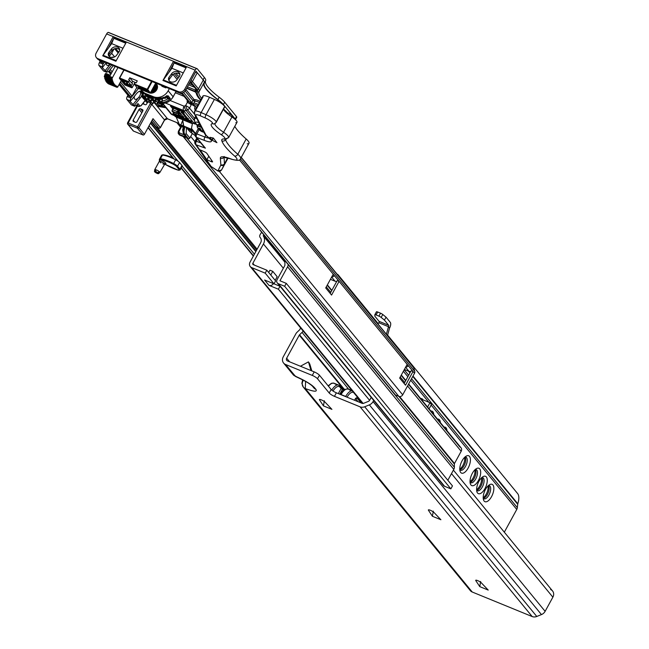 <?xml version="1.0" encoding="UTF-8"?>
<svg xmlns="http://www.w3.org/2000/svg" width="649" height="649" viewBox="0 0 649 649"><rect width="100%" height="100%" fill="white"/><g stroke="black" fill="none" stroke-linecap="round" stroke-linejoin="round"><path stroke-width="0.97" d="M321.328 399.865A3.432 0.73 28.7 0 1 325.125 402.218L331.923 409.357L323.47 405.901L319.503 399.914A3.432 0.73 28.7 0 1 319.413 399.557A3.432 0.73 28.7 0 1 321.328 399.865M430.287 510.244A3.432 0.73 28.7 0 1 434.084 512.596L440.882 519.735L432.429 516.279L428.462 510.301A3.432 0.73 28.7 0 1 428.372 509.936A3.432 0.73 28.7 0 1 430.287 510.244M477.632 580.595A3.432 0.73 28.7 0 1 481.428 582.948L488.226 590.087L479.773 586.631L475.806 580.644A3.432 0.73 28.7 0 1 475.717 580.287A3.432 0.73 28.7 0 1 477.632 580.595M488.024 485.931A7.642 3.496 -67.7 0 1 486.271 494.067A7.642 3.496 -67.7 0 1 483.205 497.702M483.294 498.286A7.09 3.245 112.3 0 0 487.415 494.392A7.09 3.245 112.3 0 0 488.494 485.574M481.436 477.899A7.642 3.496 -67.7 0 1 479.684 486.036A7.642 3.496 -67.7 0 1 476.617 489.671M476.707 490.255A7.09 3.245 112.3 0 0 480.82 486.361A7.09 3.245 112.3 0 0 481.907 477.542M474.849 469.868A7.642 3.496 -67.7 0 1 473.089 478.005A7.642 3.496 -67.7 0 1 470.022 481.639M470.119 482.223A7.09 3.245 112.3 0 0 474.232 478.329A7.09 3.245 112.3 0 0 475.319 469.511M464.595 457.375A7.642 3.496 -67.7 0 1 462.842 465.511A7.642 3.496 -67.7 0 1 459.776 469.146M459.865 469.73A7.09 3.245 112.3 0 0 463.978 465.836A7.09 3.245 112.3 0 0 465.065 457.018M420.625 398.535A9.378 4.292 -67.7 0 1 422.637 399.305A9.378 4.292 -67.7 0 1 423.002 399.857M430.871 411.028A9.378 4.292 -67.7 0 1 432.891 411.799A9.378 4.292 -67.7 0 1 433.8 414.589M437.467 419.059A9.378 4.292 -67.7 0 1 439.478 419.83A9.378 4.292 -67.7 0 1 440.387 422.629M444.054 427.091A9.378 4.292 -67.7 0 1 446.074 427.861A9.378 4.292 -67.7 0 1 446.974 430.66M469.503 456.417A9.378 4.292 -67.7 0 1 468.099 468.116A9.378 4.292 -67.7 0 1 460.701 472.496A9.378 4.292 -67.7 0 1 460.011 471.069A9.378 4.292 -67.7 0 1 466.104 456.174A9.378 4.292 -67.7 0 1 469.503 456.417M459.792 469.633A7.09 3.245 112.3 0 0 459.89 469.762A7.09 3.245 112.3 0 0 460.53 470.249A7.09 3.245 112.3 0 0 465.877 465.698A7.09 3.245 112.3 0 0 466.55 457.602A7.09 3.245 112.3 0 0 465.901 457.115A7.09 3.245 112.3 0 0 464.944 457.042M479.757 468.911A9.378 4.292 -67.7 0 1 478.354 480.609A9.378 4.292 -67.7 0 1 470.955 484.99A9.378 4.292 -67.7 0 1 470.265 483.562A9.378 4.292 -67.7 0 1 476.358 468.667A9.378 4.292 -67.7 0 1 479.757 468.911M470.046 482.126A7.09 3.245 112.3 0 0 470.144 482.256A7.09 3.245 112.3 0 0 470.785 482.742A7.09 3.245 112.3 0 0 476.123 478.191A7.09 3.245 112.3 0 0 476.796 470.095A7.09 3.245 112.3 0 0 476.155 469.616A7.09 3.245 112.3 0 0 475.198 469.535M486.344 476.942A9.378 4.292 -67.7 0 1 484.941 488.64A9.378 4.292 -67.7 0 1 477.542 493.021A9.378 4.292 -67.7 0 1 476.853 491.593A9.378 4.292 -67.7 0 1 482.945 476.699A9.378 4.292 -67.7 0 1 486.344 476.942M476.634 490.157A7.09 3.245 112.3 0 0 476.731 490.287A7.09 3.245 112.3 0 0 477.372 490.774A7.09 3.245 112.3 0 0 482.718 486.223A7.09 3.245 112.3 0 0 483.383 478.126A7.09 3.245 112.3 0 0 482.742 477.648A7.09 3.245 112.3 0 0 481.785 477.567M492.932 484.973A9.378 4.292 -67.7 0 1 491.536 496.672A9.378 4.292 -67.7 0 1 484.13 501.052A9.378 4.292 -67.7 0 1 483.44 499.625A9.378 4.292 -67.7 0 1 489.541 484.73A9.378 4.292 -67.7 0 1 492.932 484.973M483.221 498.189A7.09 3.245 112.3 0 0 483.318 498.318A7.09 3.245 112.3 0 0 483.959 498.805A7.09 3.245 112.3 0 0 489.305 494.254A7.09 3.245 112.3 0 0 489.979 486.158A7.09 3.245 112.3 0 0 489.338 485.679A7.09 3.245 112.3 0 0 488.373 485.598M479.773 586.631L480.633 581.48M432.429 516.279L433.289 511.128M323.47 405.901L324.33 400.749M300.657 327.996L299.822 329.514A1.371 1.184 140.6 0 1 299.538 329.895L297.047 332.264A5.492 4.738 -39.4 0 0 295.887 333.764L283.264 356.82A6.409 5.533 -39.4 0 0 283.581 363.042A6.409 5.533 -39.4 0 0 285.528 364.47L312.274 375.414L314.205 371.885L287.466 360.941A2.288 1.979 140.6 0 1 286.655 358.207L299.27 335.152A1.371 1.184 140.6 0 1 299.562 334.779L302.053 332.41A5.492 4.738 -39.4 0 0 303.148 331.022M469.284 588.416A6.409 5.533 -39.4 0 0 470.306 590.598A6.409 5.533 -39.4 0 0 472.245 592.026L532.172 616.55A6.409 5.533 -39.4 0 0 536.78 616.469L541.453 614.587A6.409 5.533 -39.4 0 0 545.119 611.334L552.875 597.177A6.409 5.533 -39.4 0 0 552.55 590.963A6.409 5.533 -39.4 0 0 550.603 589.535M532.172 616.55L360.098 406.842L334.446 396.344A4.575 0.974 28.7 0 1 329.221 393.018L317.499 378.74A4.575 0.974 -151.3 0 0 312.274 375.414M292.091 372.469A6.409 5.533 -39.4 0 0 293.113 374.651A6.409 5.533 -39.4 0 0 295.06 376.079C304.559 380.29 311.009 384.111 314.4 387.542L315.868 389.327C317.515 392.045 313.994 391.785 305.29 388.548A6.409 5.533 140.6 0 1 303.343 387.129L303.343 387.129A6.409 5.533 140.6 0 1 303.026 380.906L302.685 379.86M360.098 406.842A6.409 5.533 -39.4 0 0 364.706 406.761L369.378 404.879A6.409 5.533 -39.4 0 0 373.045 401.626L373.702 400.433M296.325 376.623L293.113 374.651L283.581 363.042M504.322 532.18L516.766 509.441A5.492 4.738 -39.4 0 0 517.204 508.427L517.788 503.762A11.439 5.233 112.3 0 0 517.691 493.662L387.607 335.119M378.156 323.6L338.299 275.022A11.439 5.233 112.3 0 0 337.261 274.243A11.439 5.233 112.3 0 0 337.115 274.186M300.43 366.247L308.445 361.882L311.025 370.579M311.552 370.798L308.445 361.882M309.175 362.775L310.003 365.557M314.205 371.885A4.575 0.974 28.7 0 1 319.438 375.211L317.499 378.74M329.221 393.018L331.152 389.489L319.438 375.211M331.152 389.489A4.575 0.974 -151.3 0 0 336.377 392.815L334.446 396.344M371.212 397.399L369.654 400.238A2.288 1.979 140.6 0 1 368.348 401.398L363.675 403.28A2.288 1.979 140.6 0 1 362.028 403.313L336.377 392.815M314.4 387.542A6.863 5.93 140.6 0 1 312.315 386.017L310.806 384.752C308.551 383.348 308.835 382.659 295.62 376.525L285.528 364.47M472.245 592.026L305.29 388.548L305.598 381.442M442.967 484.341A3.432 2.961 -39.4 0 0 443.51 485.509L277.293 282.94A3.432 2.961 -39.4 0 1 277.123 279.605L284.765 265.644A1.144 0.99 -39.4 0 0 284.911 265.108L284.887 261.92A4.575 3.951 -39.4 0 1 285.049 260.744M266.828 270.203L275.614 280.912L274 283.856L265.214 273.148L266.828 270.203L253.264 264.654A1.144 0.99 -39.4 0 1 252.859 263.291L263.437 243.975A8.697 7.504 -39.4 0 0 263.194 235.782L264.897 236.179M447.842 480.268L453.805 469.373A4.575 3.951 -39.4 0 0 454.373 467.207L454.357 464.019A1.144 0.99 -39.4 0 1 454.503 463.475L461.171 451.29A3.659 3.164 -39.4 0 0 460.993 447.737A3.659 3.164 -39.4 0 0 459.873 446.918L408.472 384.273M286.258 283.345L452.475 485.914L450.86 488.859L444.557 486.279L278.34 283.702L284.643 286.282L286.258 283.345L279.946 280.766L287.588 266.804A4.575 3.951 -39.4 0 0 288.156 264.638L288.156 264.524M443.51 485.509A3.432 2.961 -39.4 0 0 444.557 486.279M362.564 403.443L250.263 266.577A4.575 3.951 -39.4 0 1 250.035 262.139L260.614 242.823A5.265 4.543 -39.4 0 0 260.346 237.712A5.265 4.543 -39.4 0 0 260.225 237.575A2.742 2.369 -39.4 0 1 260.03 234.833L260.638 233.713A2.742 2.369 -39.4 0 1 261.872 232.488M450.86 488.859L284.643 286.282M277.293 282.94A3.432 2.961 -39.4 0 0 278.34 283.702M284.887 261.807L263.332 235.538M284.895 262.228L263.194 235.782M274.024 283.824L280.003 286.266L278.397 289.211L369.589 400.352M371.204 397.415L280.003 286.266M273.391 283.605A3.432 2.961 140.6 0 1 268.978 285.357L278.397 289.211M274 283.856L264.589 280.003L268.978 285.357M250.263 266.577A4.575 3.951 -39.4 0 0 251.658 267.599L265.214 273.148M427.602 407.045L429.971 402.713L422.442 399.63L422.069 400.303M429.971 402.713L431.439 404.497L429.062 408.829M275.168 280.368L277.172 276.709L272.775 271.355L270.771 275.014M272.775 271.355L269.952 270.195L268.702 272.491M151.955 122.296L152.377 122.783L151.955 122.296M151.606 104.457L138.91 127.642L144.403 134.335L152.994 118.653L160.319 127.577L164.392 120.13M144.403 134.335A1.144 0.99 140.6 0 1 142.926 134.935L133.516 131.082A1.144 0.99 140.6 0 1 132.98 130.433M152.442 122.653L152.377 122.783A2.742 2.369 140.6 0 0 152.718 122.994L151.46 121.452M194.895 141.587L190.717 136.493L192.339 133.524L189.857 138.059A1.144 0.99 140.6 0 1 188.372 138.651L179.903 135.187A2.288 1.979 140.6 0 1 178.921 134.165M142.829 110.955A1.144 0.99 -39.4 0 0 142.431 109.584L140.541 108.813A1.144 0.99 -39.4 0 0 139.064 109.413L133.159 120.195A1.144 0.99 -39.4 0 0 133.564 121.558L135.446 122.328A1.144 0.99 -39.4 0 0 136.931 121.736L142.829 110.955M142.829 103.589A1.144 0.99 -39.4 0 0 143.226 103.913L145.108 104.684A1.144 0.99 -39.4 0 0 146.593 104.091L147.347 102.696M186.466 127.683L186.19 133.597L189.857 138.059M381.166 317.426L384.427 320.103L386.033 317.166L382.772 314.489L381.166 317.426A2.288 0.487 28.7 0 0 378.927 316.128L376.104 314.968A2.288 0.487 28.7 0 0 374.83 314.765A2.288 0.487 28.7 0 0 374.814 314.83L374.871 316.241L379.057 321.336A1.144 0.519 -67.7 0 1 378.886 322.764L377.905 323.892M374.871 314.716L376.42 311.885A2.288 0.487 -151.3 0 1 376.436 311.82A2.288 0.487 -151.3 0 1 377.71 312.031L380.533 313.183A2.288 0.487 -151.3 0 1 382.772 314.489M386.382 334.227L388.491 326.69A1.144 0.519 112.3 0 0 388.662 325.263L384.427 320.103M386.033 317.166L390.268 322.326A4.575 2.093 112.3 0 1 389.587 328.029L387.477 335.565M378.886 322.764L388.491 326.69L389.587 328.029M159.695 160.838L159.516 159.987A1.144 1.055 -91.9 0 1 159.565 161.236A2.921 0.625 28.7 0 1 160.936 161.601A2.921 0.625 28.7 0 1 164.432 164.132A2.921 0.625 28.7 0 1 162.802 163.873M160.944 162.915L159.346 161.268L159.378 159.386A0.69 0.633 -162.7 0 0 159.516 159.987L160.011 159.792A0.69 0.657 -111.6 0 1 159.751 158.859L159.427 159.273A0.69 0.633 -162.7 0 0 159.378 159.386L161.577 155.306A6.863 1.46 28.7 0 1 162.453 155.07A18.302 3.902 28.7 0 1 175.668 159.8L173.624 163.524A18.302 3.902 -151.3 0 0 168.278 161.066A18.302 3.902 -151.3 0 0 160.408 158.794L162.453 155.07A0.69 0.608 -85.7 0 1 163.288 154.835A17.62 3.756 -151.3 0 1 173.299 158.08M157.236 173.429A2.288 0.487 28.7 0 1 154.486 171.474A2.288 0.487 28.7 0 1 155.768 171.644A2.288 0.487 28.7 0 1 157.804 172.788A2.288 0.487 28.7 0 1 158.486 173.664A2.288 0.487 28.7 0 1 157.236 173.429M158.251 172.196A2.921 0.625 -151.3 0 0 159.841 172.496A2.921 0.625 -151.3 0 0 159.873 172.456A2.921 0.625 -151.3 0 0 156.377 169.916A2.921 0.625 -151.3 0 0 154.754 169.657A2.921 0.625 -151.3 0 0 154.738 169.705A2.921 0.625 -151.3 0 0 156.003 170.987M394.511 393.829A2.061 1.777 -39.4 0 0 395.46 394.998L183.48 136.647L186.871 138.034L398.851 396.385A2.977 2.572 -39.4 0 0 402.696 394.835L414.508 373.264A2.742 2.369 -39.4 0 0 414.752 371.325L413.705 367.78A2.742 2.369 -39.4 0 0 412.675 366.531M257.118 249.208L157.326 127.585M331.777 276.855A2.288 1.979 -39.4 0 0 334.324 275.549L333.221 274.211L325.709 287.937L331.566 295.076L339.086 281.35L337.983 280.011A2.288 1.979 140.6 0 1 335.03 281.204L331.647 277.091M405.73 366.985A2.288 1.979 -39.4 0 0 408.278 365.679L407.183 364.34L399.662 378.067L405.52 385.206L413.04 371.479L411.937 370.141A2.288 1.979 140.6 0 1 408.984 371.333L405.609 367.22M395.46 394.998L398.851 396.385L454.357 464.019M330.187 293.389L336.945 281.041M404.14 383.518L410.898 371.179M411.409 370.814L413.04 371.479M404.384 369.451L408.984 371.333M406.785 365.071L408.278 365.679L411.937 370.141M337.456 280.684L339.086 281.35M330.43 279.321L335.03 281.204M332.823 274.941L334.324 275.549L337.983 280.011M199.373 91.225L204.078 82.626A18.302 3.902 -151.3 0 0 204.151 82.52A18.302 3.902 -151.3 0 0 203.291 80.054L198.456 88.872A1.144 0.998 -38.3 0 1 196.972 89.457L190.968 82.147A1.144 0.99 -39.4 0 0 192.453 81.555L198.456 88.872A18.302 3.902 28.7 0 1 199.324 91.339A18.302 3.902 28.7 0 1 199.251 91.452A1.144 1.12 -142.5 0 1 197.718 91.874A17.158 3.659 -151.3 0 0 196.972 89.457A1.144 0.99 -39.4 0 0 198.448 88.864L203.291 80.054A22.877 4.876 -151.3 0 0 203.088 79.803L204.37 77.45A22.877 4.876 28.7 0 1 205.628 80.703L204.338 83.056A45.763 9.759 -151.3 0 0 206.844 89.562A45.763 9.759 -151.3 0 0 217.877 99.565L219.167 97.212A22.877 4.876 28.7 0 1 224.692 102.209L223.402 104.562A22.877 4.876 -151.3 0 0 217.877 99.565M205.628 80.703A45.763 9.759 -151.3 0 0 208.126 87.209A45.763 9.759 -151.3 0 0 219.167 97.212M119.684 49.965A4.575 3.561 -17.4 0 0 111.944 50.573L109.486 53.899A4.575 3.561 -17.4 0 0 108.756 55.952M110.289 57.128A4.575 3.561 162.6 0 1 108.375 55.165A4.575 3.561 162.6 0 1 108.975 52.261L111.425 48.935A4.575 3.561 162.6 0 1 115.944 46.809A4.575 3.561 162.6 0 1 119.562 49.105A4.575 3.561 162.6 0 1 118.962 52.017L116.504 55.343A4.575 3.561 162.6 0 1 110.289 57.128M168.878 77.466L171.717 73.605A4.543 3.537 162.6 0 1 176.212 71.495A4.543 3.537 162.6 0 1 179.797 73.783A4.543 3.537 162.6 0 1 179.205 76.671L176.755 79.997A4.575 3.561 162.6 0 1 170.533 81.782A4.575 3.561 162.6 0 1 168.618 79.827A4.575 3.561 162.6 0 1 168.878 77.466L169.389 79.113A4.575 3.561 -17.4 0 0 169.008 80.606M204.37 77.45L197.328 68.859A2.75 1.257 112.3 0 0 197.077 68.672A2.75 1.257 112.3 0 0 195.154 70.149L173.502 61.282L174.378 62.353L186.36 67.253M235.457 119.611A4.575 0.974 -151.3 0 0 235.214 118.954L236.496 116.601L224.692 102.209M236.496 116.601A4.575 0.974 28.7 0 1 236.747 117.258A4.575 0.974 28.7 0 1 236.058 117.404M235.214 118.954L223.402 104.562M204.338 83.056A22.877 4.876 -151.3 0 0 203.762 80.719M203.088 79.803L196.039 71.212L185.517 90.43A4.575 3.951 140.6 0 1 179.603 92.807L178.726 91.736A4.575 3.951 -39.4 0 0 184.641 89.359L195.154 70.149M125.792 43.159L113.786 38.307L111.669 43.621L123.002 48.253L111.669 43.621L103.086 55.262L116.228 60.633M186.052 67.82L174.054 62.969L171.936 68.283L183.261 72.915L171.928 68.283L163.345 79.924L176.487 85.303M179.927 74.643A4.543 3.537 -17.4 0 0 172.236 75.252L169.389 79.113M116.001 61.038A2.75 1.257 112.3 0 0 115.895 61.225L126.417 42.015L113.234 36.62L114.119 37.691L126.101 42.591M103.086 55.262A2.75 1.257 -67.7 0 0 102.72 55.83L113.234 36.62L106.647 33.926L96.125 53.137A4.575 3.951 -39.4 0 0 96.36 57.574A4.575 3.951 -39.4 0 0 97.748 58.597L178.726 91.736M106.647 33.926A2.75 1.257 -67.7 0 1 108.57 32.45A2.75 1.257 -67.7 0 1 108.813 32.637L196.769 68.632M113.786 38.307L125.768 43.207M174.054 62.969L186.028 67.869M102.72 55.83L115.928 61.257M126.417 42.015L173.502 61.282L162.948 80.476M176.26 85.7A2.75 1.257 112.3 0 0 176.155 85.887L162.98 80.492A2.75 1.257 -67.7 0 1 163.345 79.924M186.677 66.677L176.187 85.919M97.748 58.597L98.624 59.667L179.603 92.807M98.624 59.667A4.575 3.951 140.6 0 1 97.236 58.645A4.575 3.951 140.6 0 1 96.855 58.069M108.561 47.839L114.119 37.691M168.821 72.501L174.378 62.353M223.532 109.048L225.414 110.744A14.976 3.196 28.7 0 1 226.988 112.366L228.164 113.153M111.474 57.428A5.719 2.807 -55.1 0 1 111.831 57.282A5.719 2.807 -55.1 0 1 113.534 57.282M134.57 96.044A4.575 2.239 124.9 0 0 134.578 98.948A4.575 2.239 124.9 0 0 134.805 99.159A4.575 2.239 124.9 0 0 138.886 97.188A4.575 2.239 124.9 0 0 140.265 91.866A4.575 2.239 124.9 0 0 140.038 91.655A4.575 2.239 124.9 0 0 139.056 91.46M134.481 96.295L135.381 95.03M106.517 62.896A4.575 2.239 124.9 0 0 106.752 65.038A4.575 2.239 124.9 0 0 106.988 65.249A4.575 2.239 124.9 0 0 110.054 64.34M138.488 88.451L130.79 98.04L130.076 100.741L130.441 101.187L136.412 93.748A5.719 2.807 -55.1 0 1 139.657 91.193A5.719 2.807 -55.1 0 1 140.711 91.022L140.809 92.231A1.144 0.99 140.6 0 1 140.752 91.12M150.252 93.107L150.17 93.083A5.946 5.135 -39.4 0 0 156.782 89.692A5.946 5.135 -39.4 0 0 156.49 83.916A5.946 5.135 -39.4 0 0 155.711 83.169M179.238 76.623A7.09 1.509 28.7 0 1 176.893 74.611A7.09 1.509 28.7 0 1 176.82 73.386A7.09 1.509 28.7 0 1 178.702 73.613M118.994 51.969A7.09 1.509 28.7 0 1 116.633 49.949A7.09 1.509 28.7 0 1 116.552 48.724A7.09 1.509 28.7 0 1 118.564 48.983M224.092 105.714L223.775 105.016A22.877 4.876 -151.3 0 0 218.072 99.946A45.763 9.759 28.7 0 1 206.382 89.457A45.763 9.759 28.7 0 1 203.754 83.25M178.491 110.492L180.057 110.371L176.926 108.578L182.572 110.89L183.829 112.602L180.633 111.02L178.856 110.938L178.71 110.103L179.935 109.567M176.926 108.578L177.136 108.188L182.791 110.5L183.659 112.228M187.293 120.024L187.561 121.006L186.896 120.73L185.525 119.067L185.736 118.67L187.593 119.432M187.731 119.489L191.682 121.339L191.463 121.728L186.482 119.692L187.561 121.006L194.554 123.862L183.57 110.476A3.432 1.566 -67.7 0 1 184.081 106.193L185.582 105.592A3.432 0.73 28.7 0 1 189.508 108.091L194.505 114.175M186.888 120.722L183.269 119.246L183.188 118.199L184.941 118.921L176.301 108.391L170.468 105.998L172.885 108.951M181.907 118.686L180.592 118.15M174.654 115.717L171.985 114.622A3.432 2.961 140.6 0 1 170.938 113.859A3.432 2.961 140.6 0 1 170.46 112.942L162.704 103.499M181.825 111.92L181.112 112.618L182.053 112.999L186.441 118.353L185.5 117.972L185.849 117.631M185.5 117.972L187.699 119.505L188.324 119.124L187.383 118.743L182.994 113.388L184.146 113.38L182.694 112.358M188.324 119.124L188.543 118.735L187.602 118.345L183.797 113.713M183.594 92.401L191.017 101.455L191.212 104.96L189.508 108.091A3.432 2.961 140.6 0 1 187.537 109.827A3.432 0.592 -111.9 0 1 185.582 105.592L187.439 102.209A2.288 1.979 140.6 0 1 187.334 100.295M114.622 48.724L118.183 53.064M231.247 114.703L235.579 119.4A3.432 0.73 28.7 0 1 235.765 119.895A3.432 0.73 28.7 0 1 235.725 119.943M195.317 72.518L196.752 72.217L195.714 71.796M196.752 72.217A3.432 0.73 28.7 0 1 197.28 72.729L192.453 81.555A3.432 0.73 28.7 0 0 191.017 80.379M203.283 80.038L197.28 72.729M224.197 105.527A3.432 0.73 28.7 0 1 224.376 106.022A3.432 0.73 28.7 0 1 224.351 106.055L224.376 106.022M193.913 104.984L192.745 105.187L191.301 103.426L192.623 103.029L191.934 104.205A2.288 0.487 28.7 0 0 194.246 104.911A4.689 0.998 -151.3 0 1 197.661 105.682M169.357 88.613L168.188 90.763A11.439 9.881 140.6 0 1 153.399 96.709L145.498 93.472A11.439 9.881 140.6 0 1 142.017 90.925A11.439 9.881 140.6 0 1 141.068 89.505M163.167 97.236L163.264 97.837L168.018 95.711L170.363 98.567L167.515 98.948A2.288 1.979 140.6 0 1 167.28 96.863M166.623 96.109L163.264 97.837L154.608 98.129A9.727 8.396 140.6 0 1 145.879 95.679A9.727 8.396 140.6 0 1 144.768 93.821M166.761 96.044L168.018 95.711M167.466 96.052L167.945 96.628A1.144 0.99 -39.4 0 0 168.002 97.739L170.363 98.567A11.439 9.881 140.6 0 1 158.023 101.966M231.823 115.554L232.058 115.116M180.893 117.745L182.977 118.597L183.05 119.635L180.852 117.81M184.056 117.834L183.359 117.55M194.53 118.353L187.537 109.827L186.044 110.435A3.432 0.592 -111.9 0 1 184.081 106.193L170.192 100.514M196.03 124.064A3.432 2.961 140.6 0 1 194.554 123.862M142.163 93.886A5.719 2.807 -55.1 0 1 140.07 98.21L134.1 105.649L134.465 106.095L136.647 105.179L137.961 103.548L139.973 106.006L140.979 105.657M140.07 106.087L138.829 106.574L137.117 104.594M120.479 82.058L132.055 96.157A1.144 0.99 140.6 0 1 130.579 96.75L128.689 95.979A1.144 0.99 140.6 0 1 128.161 95.338M103.872 61.817L104.229 62.247A1.144 0.99 140.6 0 1 102.753 62.839L100.871 62.069A1.144 0.99 140.6 0 1 100.335 61.428M157.099 84.905A5.946 5.135 -39.4 0 0 156.344 84.467A5.946 5.135 -39.4 0 0 156.198 84.402M164.976 86.82L165.844 87.883L162.08 86.341L161.212 85.279M165.844 87.883L166.16 87.307M131.731 104.976A2.288 1.047 -67.7 0 1 131.471 104.943L134.684 106.258L131.268 104.781L126.871 99.427A2.288 1.047 -67.7 0 1 127.212 96.579L127.942 95.241M104.586 62.109L102.964 64.129L102.25 66.831L102.615 67.277L106.225 62.775M113.315 65.679L108.821 71.268L106.639 72.185L106.274 71.739L111.677 65.005M106.858 72.347L103.442 70.871A2.288 1.047 -67.7 0 0 103.645 71.033L106.858 72.347M114.054 48.935L111.669 53.291L114.613 56.877M111.669 53.291L109.162 56.414M132.055 96.157L136.761 87.558M134.1 105.649L129.849 101.236L130.441 101.187M132.777 104.805L138.886 97.188L140.07 98.21M106.274 71.739L102.023 67.326L102.615 67.277M102.25 66.831L99.046 65.517L103.442 70.871M99.046 65.517A2.288 1.047 -67.7 0 1 99.386 62.669L100.124 61.331M104.951 70.895L110.168 64.389M170.906 68.689L171.287 69.151M181.558 93.083L188.453 101.487L188.032 102.802L187.439 102.209A1.144 0.576 -33.6 0 0 188.032 101.147L181.428 93.091M191.017 101.455A1.144 0.99 140.6 0 1 189.54 102.055A4.575 0.974 28.7 0 0 188.453 101.487L188.007 101.106A1.144 0.99 -39.4 0 1 187.877 100.782M182.109 92.994L189.54 102.055L191.212 104.96A3.432 0.73 -151.3 0 0 188.032 102.802M166.777 96.247L168.002 97.739A1.144 0.99 -39.4 0 0 168.018 97.764A1.144 0.576 -41.1 0 1 167.515 98.948A10.295 8.891 -39.4 0 1 162.51 100.936M199.397 102.526A5.833 1.241 -151.3 0 0 194.854 101.422A1.144 1.12 27.9 0 0 194.862 101.406L192.907 100.49L191.301 103.426M183.935 113.77L181.89 111.961M181.736 112.236L181.112 112.618M185.525 119.067L191.171 121.379L191.39 120.982M182.247 110.995L180.365 110.225L182.491 112.034L183.083 112.139L182.247 110.995M181.176 110.557L182.815 111.685M104.984 74.448L112.512 77.531A1.144 0.519 112.3 0 0 112.245 78.302L104.716 75.219A1.144 0.519 -67.7 0 1 104.984 74.448L105.187 74.067L109.9 75.998L115.141 66.425M112.512 77.531L117.964 67.577M121.266 80.63L117.639 87.177L121.225 80.573M112.245 78.302L111.823 79.348L111.831 79.876L112.48 79.713L112.212 81.514L112.91 81.255L112.715 82.975L113.478 82.618L113.348 84.256L114.159 83.786L114.094 85.344L114.962 84.759L114.954 86.22L115.871 85.53L115.92 86.893L116.877 86.082L116.99 87.339L118.013 86.439M105.187 74.067A1.144 0.519 -67.7 0 1 105.99 73.459A1.144 0.519 -67.7 0 1 106.095 73.532L110.298 75.26M104.716 75.219L104.302 76.793L111.774 79.819M115.838 86.65L108.31 83.526L115.847 86.609M114.873 86.017L107.426 83.137L107.393 82.601M114.005 85.173L106.558 82.261L106.59 81.498M113.259 84.119L105.811 81.174L105.925 80.2M112.634 82.869L105.179 79.892L105.389 78.724M112.139 81.433L104.676 78.432L104.984 77.077M203.259 132.072A9.767 6.766 -59.2 0 1 202.042 131.698A9.767 6.766 -59.2 0 1 201.774 131.569L200.947 131.106A9.767 7.236 117.3 0 1 200.622 130.903A9.767 7.236 117.3 0 1 199.389 129.759A9.443 6.539 -59.2 0 1 198.586 129.046A9.767 6.514 -35.6 0 0 198.797 129.305A9.767 6.514 -35.6 0 0 199.989 130.254L200.119 130.092A9.767 6.766 -59.2 0 1 199.227 128.226A9.443 6.295 -35.6 0 0 199.762 128.421A9.443 6.295 -35.6 0 0 200.322 128.567A9.767 6.044 95.2 0 0 201.417 130.506L202.253 130.968A9.767 6.514 -35.6 0 0 203.251 131.025M198.943 128.664A6.028 1.282 28.7 0 1 197.239 126.944L197.239 126.944A6.028 1.282 28.7 0 1 199.34 126.612A6.028 1.282 28.7 0 1 201.368 127.407M203.681 131.844A9.767 7.236 117.3 0 1 203.202 131.812L203.072 131.974A9.767 6.044 95.2 0 0 203.932 132.331M203.356 131.22L203.072 131.974M152.531 92.507L152.28 93.042M152.385 92.523L152.191 92.961M150.268 93.026L151.533 93.148L150.503 92.677M155.606 91.249L156.628 89.805L157.261 87.144L155.987 84.054M150.584 92.531L154.284 91.363L156.125 89.197L156.766 86.536L155.533 83.494M150.633 92.434L154.202 91.258L156.044 89.091L156.677 86.431L155.541 83.486M150.998 91.777L153.699 90.649L155.541 88.483L156.174 85.822L155.517 83.518M151.071 91.647L153.61 90.544L155.46 88.378L156.093 85.717L155.509 83.543M151.542 90.779L153.115 89.935L154.957 87.769L155.371 83.786M151.639 90.609L154.876 87.664L155.338 83.851M152.312 89.367L154.373 87.055L155.006 84.459M152.458 89.1L154.284 86.95L154.916 84.621M156.271 88.597L155.663 88.743M155.143 88.921L154.324 89.327M153.959 89.554L153.067 90.284M152.766 90.6L152.215 91.322M156.287 88.475L155.719 88.597M154.267 89.205L152.661 90.519M152.474 90.746L152.02 91.395M156.555 87.68L156.174 86.195M155.695 87.761L155.135 87.883M153.675 88.491L152.077 89.805L154.64 86.463M153.967 87.493L153.156 87.899M157.261 87.104L156.847 87.023M155.971 86.966L155.582 85.481M155.111 87.047L154.543 87.169M154.081 87.315L153.351 87.639M154.519 86.455L153.91 86.601M157.431 85.944L156.604 84.824M157.456 86.066L156.571 84.768M157.001 89.254L157.35 87.25L156.02 84.11M157.261 87.469L156.758 86.788M157.261 87.518L156.758 86.779M157.139 88.41L156.758 86.909M156.677 86.755L156.174 86.074M157.058 88.735L156.75 86.974M156.669 86.804L156.247 86.147M151.355 92.515L154.608 91.606L156.547 88.15M156.093 86.041L155.736 85.53M150.957 92.361L150.974 91.825L154.024 90.892L155.963 87.437M155.5 85.327L155.152 84.816M151.379 91.071L153.44 90.179L155.371 86.723M155.379 86.268L154.997 84.768M151.452 90.949L153.359 90.081L155.225 87.177M151.971 89.992L152.856 89.465L154.787 86.009M154.795 85.554L154.722 84.97M153.059 88.013L154.032 86.228M156.531 90L155.898 90.17M155.719 90.243L155.281 90.446M156.596 89.878L155.987 90.024M156.904 89.189L156.336 89.221M155.135 89.53L154.697 89.732M156.936 89.091L156.368 89.116M157.066 88.548L156.506 88.483M156.32 88.475L155.752 88.507M154.551 88.816L154.105 89.018M153.708 89.254L152.815 89.984M152.126 90.884L151.834 91.46M157.066 88.467L156.523 88.386M156.352 88.378L155.784 88.402M154.008 88.929L152.442 90.211M151.963 90.933L151.704 91.501M151.598 91.834L151.485 92.385M151.477 92.531L151.468 93.058M157.026 87.972L156.62 87.858M156.474 87.834L155.922 87.769M153.959 88.102L153.521 88.305M153.123 88.54L152.523 88.986M156.441 87.258L156.036 87.144M154.186 87.144L153.553 87.315M154.251 87.015L153.643 87.169M150.519 92.645L151.095 92.937M137.061 87.85L134.4 84.029L147.209 89.27L151.558 81.328M131.325 85.498L128.689 82.285L119.643 78.586L124.843 84.922L131.625 87.696L129.062 84.573L131.366 85.53L132.542 83.721L128.672 79.762L129.743 77.799L137.28 80.882L136.201 82.845L132.672 81.368L129.743 77.799M131.852 82.877L132.672 81.368M124.064 70.076L119.716 78.018L128.753 81.717L129.613 80.151M136.201 82.845L135.26 82.464L134.4 84.029M128.753 81.717L128.689 82.285M129.8 84.516L129.062 84.573L129.8 84.516M183.164 127.447L179.294 124.34L183.407 125.906L182.75 120.252L180.868 124.868M179.294 124.34L176.212 117.096L192.38 123.708L192.712 123.107M192.38 123.708L191.325 129.265L183.407 125.906M182.75 120.252L183.691 126.141M188.421 128.843L190.765 129.808L192.015 131.982L190.222 130.206L188.38 129.451L188.421 128.843M189.354 131.13L186.271 127.374L179.513 124.608M188.202 129.24L190.555 130.198L190.765 129.808M190.555 130.198L192.015 131.982M234.792 126.336A69.565 14.83 -151.3 0 0 246.174 138.983A16.014 3.415 28.7 0 1 248.526 141.466A16.014 3.415 28.7 0 1 248.997 143.242A16.014 3.415 28.7 0 1 247.245 143.802M195.341 110.938L203.072 96.815A10.295 2.198 28.7 0 1 202.967 95.995A10.295 2.198 28.7 0 1 209.449 97.245A10.295 2.198 28.7 0 1 209.522 97.277L214.389 99.411A9.151 1.955 28.7 0 1 223.84 105.422A9.151 1.955 28.7 0 1 224.619 107.061A9.151 1.955 28.7 0 1 224.213 107.336L216.255 121.866M213.359 138.05L216.936 142.675L211.777 140.079L209.895 137.32L213.359 138.05M223.443 109.227A19.446 4.145 -151.3 0 0 231.944 116.974A11.439 2.442 28.7 0 1 237.007 122.304A11.439 2.442 28.7 0 1 235.814 122.702M226.428 112.772L230.533 113.672L233.616 118.159M230.533 113.672L229.616 115.335M203.056 145.303L205.4 148.15L201.985 144.394M203.973 146.82L195.747 136.793A2.742 2.369 140.6 0 1 195.609 134.132A2.742 0.584 -151.3 0 1 195.544 134.043A2.742 0.584 -151.3 0 1 195.463 133.735L198.253 128.64M206.869 159.711L200.07 149.838L204.33 151.704A2.288 0.487 28.7 0 1 206.836 153.367L212.507 161.593A2.288 0.487 28.7 0 1 212.58 161.844A2.288 0.487 28.7 0 1 211.136 161.569L206.869 159.711L208.483 156.774L209.489 157.212M204.646 132.583L205.279 134.651L209.286 138.107A13.499 2.88 28.7 0 1 210.933 139.9A13.499 2.88 28.7 0 1 204.622 140.5L196.582 137.41L205.4 148.15L196.209 144.832L211.144 166.501L217.772 170.857M198.635 124.3A5.833 1.241 28.7 0 1 198.651 124.259A5.833 1.241 28.7 0 1 199.649 124.097M220.774 165.195L217.902 170.938L221.536 170.03L228.099 158.048L221.536 170.03L224.473 164.156A2.742 2.685 -153.4 0 1 220.774 165.195A16.704 3.561 -151.3 0 0 220.855 164.708L220.336 158.169A21.052 4.486 28.7 0 1 229.77 158.502L231.06 158.964A13.272 2.831 -151.3 0 0 236.536 158.096A13.272 2.831 -151.3 0 0 234.589 156.044A72.315 15.422 28.7 0 1 221.828 140.841A21.052 4.486 28.7 0 1 224.027 138.935A8.697 1.858 -151.3 0 0 224.676 137.669A8.697 1.858 -151.3 0 0 221.09 134.578A22.196 4.73 28.7 0 1 212.264 123.578A6.409 1.363 -151.3 0 0 212.004 122.247A6.409 1.363 -151.3 0 0 205.392 118.029L200.517 115.895A7.553 1.606 -151.3 0 0 195.787 115.563L205.936 135.057M181.574 114.816A9.727 4.446 -67.7 0 1 181.314 114.727A9.727 4.446 -67.7 0 1 179.716 112.545M156.766 86.739L157.261 87.023L156.766 86.698M148.069 95.452A8.007 6.912 -39.4 0 0 149.635 96.377A8.007 6.912 -39.4 0 0 151.46 96.839M156.66 84.897A5.719 4.941 140.6 0 1 156.717 84.938A5.719 4.941 140.6 0 1 157.269 85.335M475.806 580.644L476.066 580.165M428.462 510.301L428.729 509.814M319.503 399.914L319.77 399.435M552.875 597.177L451.485 473.616M545.119 611.334L373.045 401.626M541.453 614.587L369.378 404.879M536.78 616.469L364.706 406.761M517.788 503.762L412.983 376.039M410.136 372.567L409.178 371.398M517.691 504.273L412.78 376.412M409.933 372.94L408.432 371.106M517.375 507.705L411.523 378.708M408.675 375.236L404.205 369.784M516.766 509.441L431.123 405.065M428.802 402.234L410.712 380.192M407.864 376.72L403.386 371.269M348.651 389.205L302.053 332.41M344.173 389.14L299.562 334.779M343.264 388.767L299.27 335.152M289.616 361.817L286.655 358.207M315.868 389.327A6.863 5.93 140.6 0 1 313.775 387.802L312.315 386.017A6.863 5.93 140.6 0 1 311.763 385.19M313.775 387.802L313.775 387.802A6.863 5.93 140.6 0 1 313.151 386.828M328.151 385.822L331.501 383.259L334.073 383.234A10.295 4.705 112.3 0 1 334.998 383.94L337.529 384.971M340.141 386.471L340.709 387.169A1.144 0.99 -39.4 0 1 341.114 388.532L340.019 387.193A9.151 4.186 112.3 0 0 333.034 391.039M341.171 387.591A2.288 0.487 -151.3 0 0 343.102 388.735M344.035 390.025L342.429 389.368A1.144 0.519 -67.7 0 1 343.224 388.751A1.144 0.519 -67.7 0 1 343.329 388.832L344.879 389.465M352.009 390.576L348.286 389.051A10.295 4.705 112.3 0 0 341.09 394.568L340.457 394.462C342.177 390.609 344.789 388.8 348.286 389.051A10.295 4.705 112.3 0 1 349.219 389.757L351.742 390.795M331.785 390.114A10.295 4.705 -67.7 0 1 338.681 385.125L334.073 383.234A10.295 4.705 112.3 0 0 328.499 386.252M340.019 387.193A1.144 0.99 -39.4 0 0 339.962 386.082L338.681 385.125A10.295 4.705 -67.7 0 1 339.614 385.831A1.144 0.99 -39.4 0 1 339.962 386.082L341.058 387.421L344.919 389.441M341.017 394.706A6.863 3.14 -67.7 0 0 341.09 394.568L345.706 396.458A10.295 4.705 -67.7 0 1 352.172 390.779M328.264 385.968A9.151 4.186 -67.7 0 1 330.722 384.038M354.549 400.246L355.076 399.281M360.998 402.891L356.999 398.007A2.288 1.047 112.3 0 0 355.19 399.078M353.543 392.442A9.151 4.186 112.3 0 0 347.069 397.188M358.037 401.674L355.611 398.721M356.999 398.007A1.144 0.99 140.6 0 1 355.514 398.6A1.144 0.519 -67.7 0 0 355.506 398.583M338.332 393.61L341.114 388.532L342.429 389.368L339.776 394.203M340.628 394.43A9.151 4.186 -67.7 0 1 344.935 389.854M345.625 396.596A6.863 3.14 112.3 0 0 345.706 396.458L346.785 397.066M405.625 380.809L401.155 375.349M331.671 290.671L327.201 285.219M461.171 451.29L407.556 385.952M404.708 382.48L400.238 377.028M330.755 292.35L326.285 286.89M454.503 463.475L399.589 396.563M454.373 467.207L288.156 264.638M453.805 469.373L287.588 266.804M283.345 268.24L263.437 243.975M254.343 265.1L252.859 263.291M363.116 403.435L251.658 267.599M156.393 127.172A1.144 0.519 -67.7 0 1 156.263 127.155A1.144 0.519 -67.7 0 1 156.158 127.074A2.742 2.369 140.6 0 1 155.095 126.117L152.328 122.742M151.493 121.387L156.158 127.074L158.835 128.169A1.144 0.519 112.3 0 0 158.94 128.251A1.144 0.519 112.3 0 0 159.167 128.242M160.181 127.772L160.319 127.577A1.144 0.99 140.6 0 1 158.835 128.169L152.207 120.089M167.693 118.832A1.144 0.519 -67.7 0 1 167.564 118.816A1.144 0.519 -67.7 0 1 167.458 118.735L178.905 123.424M151.809 104.457L164.505 119.927A2.288 1.979 140.6 0 1 167.458 118.735L154.649 103.118L155.46 103.459M157.123 104.132L161.35 105.868M181.379 126.052L178.467 131.358M142.926 134.935L137.434 128.242A1.144 0.99 -39.4 0 0 138.91 127.642L137.604 126.815L150.381 103.483M153.018 103.142A2.288 1.979 140.6 0 1 154.649 103.118A1.144 0.519 -67.7 0 1 154.543 102.493M157.788 102.915L162.047 104.651M178.937 131.504L178.361 131.56L178.15 133.175L179.173 134.294L179.343 132.867L178.937 131.504L178.361 131.56L178.937 131.504L181.752 126.344M179.903 135.187L179.173 134.294L184.819 136.606L185.971 136.485L183.772 133.808A6.863 3.14 -67.7 0 1 184.178 126.514M137.02 105.836L127.723 122.823M137.466 106.014L128.194 122.961L137.604 126.815A1.144 0.519 -67.7 0 0 137.434 128.242L128.023 124.389L133.516 131.082M179.343 132.867L184.649 135.033M185.119 126.904A6.863 3.14 112.3 0 0 184.714 134.189L188.372 138.651M186.19 133.597A1.144 0.99 -39.4 0 1 184.714 134.189L183.772 133.808A1.144 0.99 -39.4 0 1 183.424 133.548L185.622 136.225A1.144 0.99 140.6 0 1 185.444 135.836M127.618 123.018A1.144 0.99 -39.4 0 0 128.023 124.389A1.144 0.519 -67.7 0 1 128.194 122.961L127.618 123.018M133.159 120.195L134.643 122.004M141.831 112.78L139.064 109.413M143.251 103.069L144.305 104.351M184.9 135.349A1.144 0.519 112.3 0 0 184.819 136.606M183.261 132.72A1.144 0.99 -39.4 0 0 183.424 133.548L182.653 129.768L183.602 126.279M142.431 109.584L142.958 110.233M142.618 111.344L140.541 108.813M183.724 126.328L183.14 132.088M377.71 312.031L376.104 314.968M378.927 316.128L380.533 313.183M379.057 321.336L388.662 325.263M164.035 163.467A4.064 0.868 -151.3 0 0 165.682 163.045A4.064 0.868 -151.3 0 0 161.106 160.173A4.064 0.868 -151.3 0 0 160.011 159.792A6.174 1.314 28.7 0 1 160.603 159.735A17.62 3.756 28.7 0 1 168.18 161.925A17.62 3.756 28.7 0 1 173.324 164.286L173.624 163.524A4.575 0.974 -151.3 0 1 177.518 166.241L179.562 162.51L181.988 165.471L179.951 169.194L177.518 166.241A0.69 0.592 140.6 0 1 176.633 166.598L179.059 169.551A3.886 0.827 28.7 0 1 178.102 170.111A17.62 3.756 28.7 0 1 164.505 164.019M173.324 164.286A3.886 0.827 28.7 0 1 176.633 166.598M161.852 156.166A6.863 1.46 28.7 0 1 161.577 155.306L163.021 154.738L173.275 158.048M160.603 159.735A0.69 0.608 -85.7 0 1 160.408 158.794A6.863 1.46 -151.3 0 0 159.751 158.859M181.988 165.471A4.575 0.974 28.7 0 1 182.239 166.128A4.575 0.974 28.7 0 1 181.55 166.274M179.294 169.965A4.575 0.974 -151.3 0 0 180.195 169.851A4.575 0.974 -151.3 0 0 179.951 169.194A0.69 0.592 140.6 0 1 179.059 169.551M175.668 159.8A4.575 0.974 28.7 0 1 179.562 162.51M180.771 126.88L177.493 122.88M180.592 127.204L176.812 122.604M256.574 250.198L151.249 121.834M255.974 251.293L150.649 122.929M255.811 251.585L150.487 123.229M254.4 254.173L182.207 166.193M178.224 161.341L149.075 125.817M253.491 255.82L181.298 167.831M174.062 159.005L148.175 127.455M413.705 367.78L241.177 157.52M414.752 371.325L240.422 158.859M414.508 373.264L239.376 159.824M402.696 394.835L219.354 171.393M108.975 52.261L109.486 53.899M184.641 89.359L185.517 90.43M171.717 73.605L172.236 75.252M111.425 48.935L111.944 50.573M192.623 103.029L193.783 103.386A5.833 1.241 28.7 0 1 193.783 103.378L194.854 101.422A1.144 1.12 27.9 0 0 194.384 99.897A6.977 1.485 28.7 0 1 200.054 101.325M226.728 112.837L226.988 112.366M199.121 91.631A45.763 9.759 -151.3 0 0 199.073 91.72A45.763 9.759 -151.3 0 0 201.547 98.283A45.763 9.759 -151.3 0 0 201.652 98.405M193.718 91.16A1.144 0.519 -67.7 0 1 193.597 91.144A1.144 0.519 -67.7 0 1 193.499 91.063A2.288 0.487 28.7 0 1 196.112 92.726A2.288 0.487 28.7 0 1 196.249 92.994A48.05 10.246 -151.3 0 0 200.655 100.222M195.73 92.434A1.144 1.111 -3.3 0 0 196.249 92.994M162.85 103.491L171.985 114.622M165.454 103.061L183.57 110.476A3.432 2.961 140.6 0 0 186.044 110.435L193.97 120.089M185.955 89.619L194.384 99.897A1.144 0.99 140.6 0 0 192.907 100.49L185.135 91.014M194.246 104.911A1.144 1.12 27.9 0 1 193.775 103.394L193.783 103.378A1.144 1.12 27.9 0 0 193.775 103.394A5.833 1.241 28.7 0 1 198.318 104.481M176.066 91.582L182.264 94.113M225.041 111.425L225.414 110.744M165.049 106.679L162.81 106.298A2.288 0.487 -151.3 0 0 162.437 106.306A4.575 0.974 28.7 0 1 161.69 106.322L157.285 105.568L158.388 106.379L165.852 107.661M157.285 105.568A1.144 0.592 126.3 0 1 157.147 105.511L158.251 106.322A1.144 0.592 126.3 0 0 158.388 106.379A1.144 0.949 99.8 0 0 158.729 106.525L165.941 107.766M195.317 109.965L194.878 109.421A2.288 1.047 -67.7 0 1 195.219 106.574L195.308 106.412M184.113 96.368L175.4 92.799M157.788 102.477L158.307 102.688L157.894 102.177M157.78 102.51L158.413 102.769A1.144 0.519 112.3 0 1 158.307 102.688A11.439 9.881 -39.4 0 0 173.088 96.742L168.188 90.763M154.738 98.145A1.144 0.519 -67.7 0 1 154.608 98.129A1.144 0.519 -67.7 0 1 154.503 98.048L153.399 96.709M142.602 91.566A11.439 9.881 -39.4 0 0 143.113 92.263A11.439 9.881 -39.4 0 0 146.593 94.811L154.503 98.048A11.439 9.881 -39.4 0 0 163.126 97.739M190.392 82.212L195.909 88.929A1.144 0.99 140.6 0 1 195.56 88.67L190.116 82.034A1.144 0.99 140.6 0 0 190.392 82.212A2.288 0.487 -151.3 0 0 190.149 81.961M195.909 88.929A16.014 3.415 28.7 0 1 196.712 91.322A1.144 1.12 -142.5 0 1 196.249 89.781L196.103 90M196.712 91.322A48.05 10.246 -151.3 0 0 196.493 91.671A2.288 0.487 28.7 0 1 195.219 91.468A1.144 0.519 -67.7 0 1 195.39 90.049L196.022 90.154M187.496 86.812L195.39 90.049L195.893 89.116M196.493 91.671A1.144 1.12 -153.5 0 1 196.022 90.146A49.194 10.489 28.7 0 1 196.063 90.073A49.194 10.489 28.7 0 1 196.249 89.781A14.87 3.172 -151.3 0 0 196.306 89.692A14.87 3.172 -151.3 0 0 196.371 89.546M196.306 89.692L195.56 88.67A1.144 0.99 140.6 0 1 195.381 88.28M200.874 99.816A46.906 10.003 28.7 0 1 197.718 91.874M196.298 93.415A49.194 10.489 28.7 0 1 196.087 92.888M217.52 100.952L218.072 99.946M190.968 82.147A2.288 0.487 -151.3 0 0 190.352 81.596M196.582 107.304L196.525 107.401A1.144 0.519 112.3 0 0 196.249 108.269M195.219 106.574L196.688 107.466M194.878 109.421A1.144 0.99 140.6 0 1 195.982 108.756M189.24 83.632L192.534 84.978M194.384 87.234L188.567 84.857M170.655 69.143L170.995 69.557M174.33 73.621L178.086 78.196M177.153 79.454L173.023 74.424M161.69 106.322A1.144 0.949 -80.2 0 1 161.439 104.765A3.432 0.73 -151.3 0 0 161.999 104.749A3.432 0.73 28.7 0 1 162.55 104.732L163.605 104.919M162.437 106.306A1.144 1.103 -116.8 0 1 161.999 104.749L162.583 103.678M162.81 106.298A1.144 0.949 -80.2 0 1 162.55 104.732L162.915 104.075M136.387 105.479A1.144 0.99 -39.4 0 0 136.566 105.576A2.288 1.047 112.3 0 0 136.777 105.738A2.288 1.047 112.3 0 0 137.028 105.771M136.436 105.422L138.618 106.42A1.144 0.99 140.6 0 0 139.973 106.006M141.068 105.552L145.092 100.53M110.216 69.54L112.147 71.893M130.579 96.75L119.692 83.494M111.36 73.329L109.243 70.749M108.618 71.512L110.857 74.246M119.197 84.402L128.689 95.979M99.029 59.838L100.871 62.069M102.753 62.839L100.92 60.608M145.498 93.472L146.593 94.811A1.144 0.519 112.3 0 0 146.698 94.892A1.144 0.519 112.3 0 0 146.828 94.908M186.693 88.28L193.499 91.063M195.219 91.468L186.823 88.037M235.433 119.667L236.747 117.258M158.413 102.769C164.473 104.538 169.389 102.583 173.153 96.904L176.041 91.347M127.212 96.579L130.79 98.04M130.076 100.741L126.871 99.427M99.386 62.669L102.964 64.129M176.163 91.404L172.983 96.936M192.745 105.187A2.288 0.487 28.7 0 1 195.641 106.614A4.689 0.998 -151.3 0 0 196.744 107.369M116.901 87.088L116.147 86.779M114.881 85.903L107.353 82.821M114.029 84.978L106.493 81.896M114.224 84.151L113.81 83.981M113.291 83.851L105.755 80.768M113.534 83.015L113.056 82.821M112.675 82.537L105.138 79.454M112.958 81.693L112.391 81.466M112.18 81.028L104.651 77.945M112.504 80.2L104.968 77.117M111.823 79.348L104.286 76.266M112.18 78.537L104.643 75.454M198.156 125.719A6.295 1.339 28.7 0 1 197.823 124.827A6.295 1.339 28.7 0 1 200.046 124.933A6.295 1.339 28.7 0 1 200.087 124.941M197.288 126.417A6.295 1.339 28.7 0 1 197.223 125.922A6.295 1.339 28.7 0 1 199.454 126.02A6.295 1.339 28.7 0 1 200.939 126.579M198.724 124.624A5.606 1.193 28.7 0 1 199.819 124.43M202.123 130.944L201.774 131.569M200.947 131.106L201.336 130.4M203.121 131.812L203.299 131.114M138.042 86.828L145.465 89.627L147.388 91.363L139.965 88.564L138.042 86.828L138.626 86.585M136.971 87.81L149.781 93.05L147.145 89.838L134.335 84.597M125.476 84.467L122.028 80.273L126.742 82.204L129.24 86.009L126.523 85.133L125.476 84.467L126.75 82.983M152.134 81.563L147.729 89.603L150.365 92.815L155.719 83.031M119.53 77.961L123.886 70.003M130.262 85.084L132.218 87.461L135.024 82.334M127.042 82.674L126.969 83.242L127.09 82.699M127.155 83.534L126.587 84.565L128.713 85.433M122.945 80.427L126.523 85.133M138.951 86.974L139.511 87.656L139.713 87.29M140.289 87.526L140.03 87.988L146.861 90.787M138.918 87.899L139.511 87.656L139.965 88.564M131.755 87.729L132.161 87.542M124.941 84.962L124.705 84.824A0.454 0.454 0 0 0 124.884 84.954L131.666 87.729A0.454 0.454 0 0 0 132.242 87.526L135.073 82.35M124.632 84.662L119.505 78.488L119.716 78.018L119.505 78.488A0.454 0.454 0 0 1 119.457 77.977L123.837 69.987M147.209 89.27L147.145 89.838L147.729 89.603L147.209 89.27M137.012 87.842L149.822 93.083A0.454 0.454 0 0 0 150.39 92.88L149.911 93.083M155.776 83.056L150.317 92.896M146.966 90.917L146.934 91.412M127.196 82.821L127.155 83.323M128.778 86.057L128.81 85.563M122.028 80.273L122.62 80.038M191.763 128.843L195.584 133.499M195.292 134.1L191.325 129.265M189.565 131.39L195.179 135.592L190.06 131.828M183.489 126.571L182.126 125.679M189.962 131.755L186.182 127.334M231.944 116.974L223.572 132.266A11.439 2.442 28.7 0 1 228.294 136.331A11.439 2.442 28.7 0 1 228.635 137.596A11.439 2.442 28.7 0 1 227.434 137.994A2.742 2.482 -88.8 0 1 224.027 138.935M225.438 139.332A18.302 3.902 -151.3 0 0 225.528 139.657A69.565 14.83 -151.3 0 0 237.802 154.284A16.014 3.415 28.7 0 1 240.154 156.758A16.014 3.415 28.7 0 1 240.625 158.534C240.893 160.676 237.818 160.895 231.409 159.192A2.742 1.582 -70.2 0 1 231.06 158.964M231.855 159.24A2.742 1.582 -70.2 0 1 231.409 159.192L230.127 158.729A2.742 1.582 -70.2 0 1 229.77 158.502M195.787 115.563A2.742 2.555 152.5 0 1 194.7 112.107A10.295 2.198 28.7 0 1 194.595 111.295A10.295 2.198 28.7 0 1 201.076 112.537A10.295 2.198 28.7 0 1 201.149 112.569L206.017 114.703A2.742 1.022 113.7 0 0 205.392 118.029M209.522 97.277L201.149 112.569A2.742 1.022 113.7 0 0 200.517 115.895M198.918 122.685A8.007 1.704 -151.3 0 0 195.706 123.245A8.007 1.704 -151.3 0 0 195.901 123.505A2.742 2.369 140.6 0 1 194.911 122.677M199.154 129.662L196.825 133.913L204.865 137.012A10.757 2.296 -151.3 0 0 209.067 138.099M205.871 135.187L204.865 137.012A2.742 1.428 111.1 0 0 204.622 140.5M214.389 99.411L206.017 114.703A9.151 1.955 28.7 0 1 215.468 120.722A9.151 1.955 28.7 0 1 216.247 122.361A9.151 1.955 28.7 0 1 215.841 122.629A2.742 2.612 -104.5 0 1 212.264 123.578M197.556 139L196.298 141.287L200.752 142.894M196.785 138.059L195.089 141.166A2.742 0.584 -151.3 0 1 196.298 141.287A2.742 1.582 109.8 0 0 196.209 144.832A2.742 2.466 145.4 0 1 195.171 141.466A2.742 0.584 -151.3 0 1 195.089 141.166A2.742 2.742 0 0 0 195.235 144.037L210.171 165.706A2.742 2.466 -34.6 0 0 211.144 166.501A2.742 0.941 123.3 0 1 210.925 166.444A2.742 0.941 123.3 0 1 210.82 166.331M196.582 137.41A2.742 2.369 140.6 0 1 195.747 136.793A2.742 2.742 0 0 1 195.463 133.735A2.742 0.584 -151.3 0 1 196.825 133.913A2.742 1.428 111.1 0 0 196.582 137.41M214.86 123.659A19.446 4.145 -151.3 0 0 223.572 132.266A2.742 1.038 -56.2 0 1 221.09 134.578M224.059 157.196L224.473 164.156L227.856 157.975M227.669 157.918L224.57 163.589A2.742 2.653 175.5 0 1 220.855 164.708M209.773 164.513A2.742 2.466 -34.6 0 0 210.171 165.706A2.742 2.742 0 0 0 210.925 166.444L218.186 171.166L220.165 171.231L221.536 170.03M195.39 141.068L196.931 138.245M195.901 123.505L197.491 125.435M194.668 119.878A10.757 2.296 28.7 0 1 194.351 118.686A10.757 2.296 28.7 0 1 196.72 118.475M211.136 161.569L211.736 160.473M208.353 137.255A2.742 2.012 -47.7 0 0 208.727 137.783A2.742 2.012 -47.7 0 0 209.286 138.107M213.44 138.067L212.182 140.371M212.937 137.953L211.777 140.079M221.828 140.841A2.742 2.612 160.9 0 0 225.528 139.657L225.714 139.316M234.589 156.044A2.742 1.923 131.1 0 0 237.802 154.284L246.174 138.983M230.549 158.778A2.742 1.582 -70.2 0 1 230.127 158.729L223.37 157.212L224.156 156.498M220.336 158.169A2.742 2.653 -4.5 0 0 223.97 157.188M172.52 106.842A1.144 0.519 112.3 0 0 172.593 107.061A1.144 0.519 112.3 0 0 172.731 107.182A1.144 0.519 112.3 0 0 172.95 107.182L176.504 108.634M174.979 115.692A1.144 0.519 112.3 0 0 175.027 116.366A1.144 0.519 112.3 0 0 175.165 116.495A1.144 0.519 112.3 0 0 175.855 116.057M172.001 110.768L172.204 110.046A0.69 0.422 45.6 0 1 172.285 109.786L172.358 111.685L176.877 113.534L177.81 113.315A0.69 0.422 -134.4 0 1 177.364 113.348A1.144 0.519 -67.7 0 1 176.877 113.534A1.144 0.519 -67.7 0 1 176.999 111.936A1.144 0.519 -67.7 0 1 177.258 111.604L172.739 109.754A1.144 0.519 112.3 0 0 172.22 111.555A1.144 0.519 112.3 0 0 172.358 111.685A1.144 0.519 112.3 0 0 172.845 111.498L176.658 113.056M178.483 116.301A1.144 0.519 -67.7 0 1 177.737 116.828A1.144 0.519 -67.7 0 1 177.858 115.23L173.34 113.38A1.144 0.519 112.3 0 0 173.08 114.849A1.144 0.519 112.3 0 0 173.218 114.978A1.144 0.519 112.3 0 0 173.964 114.451L177.575 115.928M183.164 116.755A1.833 0.836 -67.7 0 1 183.148 116.942L183.513 117.177M178.629 111.23A1.833 0.836 -67.7 0 1 178.386 111.709A1.833 0.836 -67.7 0 1 177.972 112.245L178.021 112.934A1.833 0.836 -67.7 0 1 179.108 113.08A10.757 4.916 112.3 0 0 179.205 113.437A1.833 0.836 -67.7 0 1 178.718 115.611L178.97 116.041A1.833 0.836 -67.7 0 1 180.276 115.279A10.757 4.916 112.3 0 0 180.487 115.441A1.833 0.836 -67.7 0 1 180.544 117.274L180.901 117.518M177.972 112.245A0.69 0.422 45.6 0 0 177.372 111.49A1.144 0.519 112.3 0 0 177.631 111.157A1.144 0.519 112.3 0 0 177.94 110.379M180.884 117.558L180.957 117.364A1.833 0.836 -67.7 0 1 182.255 115.822A10.757 4.916 112.3 0 0 182.385 115.798M176.966 109.202L173.494 107.783A11.439 5.233 112.3 0 0 173.445 108.302A1.144 0.519 -67.7 0 1 172.853 109.64A0.69 0.422 45.6 0 0 172.407 109.673L173.153 107.977L177.639 110.014M178.718 115.611L177.964 115.06A1.144 0.519 112.3 0 0 178.264 113.697A11.439 5.233 -67.7 0 1 178.167 113.315A1.144 0.519 112.3 0 0 178.004 113.056L177.931 113.194A0.69 0.422 -134.4 0 0 178.021 112.934M179.108 113.08A0.69 0.511 166.9 0 1 178.167 113.315L177.915 113.218M177.85 112.358A0.69 0.422 45.6 0 0 177.258 111.604L172.739 109.754A0.69 0.422 45.6 0 0 172.285 109.786L172.407 109.673A0.69 0.422 45.6 0 0 172.358 109.738M183.115 117.299A1.144 0.519 -67.7 0 1 182.369 117.818A1.144 0.519 -67.7 0 1 182.174 117.096L182.199 116.909A1.144 0.519 112.3 0 0 182.061 116.22M183.148 116.942L181.444 116.601M183.115 117.128L181.339 116.755M180.43 117.818A1.144 0.519 -67.7 0 1 179.684 118.345A1.144 0.519 -67.7 0 1 179.595 117.169L179.668 116.974A1.144 0.519 112.3 0 0 179.635 115.83L179.351 115.717M180.487 115.441A0.69 0.608 124.8 0 1 179.635 115.83A11.439 5.233 -67.7 0 1 179.416 115.668M180.544 117.274L178.702 116.577M180.471 117.469L178.524 116.731M179.205 113.437A0.69 0.527 163.7 0 1 178.264 113.697L177.648 113.445M172.861 114.062L173.064 113.299M173.161 113.137A1.833 0.836 112.3 0 0 173.526 112.163M172.61 109.592A1.833 0.836 112.3 0 0 173.218 108.156M173.161 107.044L173.267 107.791A10.757 4.916 -67.7 0 1 173.283 107.653M180.276 115.279A0.69 0.6 131.1 0 1 179.408 115.652A1.144 0.519 112.3 0 0 179.335 115.611A1.144 0.519 112.3 0 0 179.294 115.595M173.77 112.261A1.144 0.519 -67.7 0 1 173.445 113.21L173.461 111.555M178.613 115.782L173.34 113.38L172.829 114.638L177.737 116.828L178.726 116.374M179.943 113.234A9.037 4.129 112.3 0 0 180.682 113.729M178.97 116.041L179.335 115.611M180.957 117.364L181.801 116.268A0.69 0.592 81.6 0 1 181.59 116.26M182.255 115.822A0.69 0.592 81.6 0 1 181.793 116.268L182.142 116.203A0.69 0.576 76.5 0 1 181.963 116.212M146.041 94.592A9.037 7.804 -39.4 0 0 154.47 98.072M145.952 95.768A9.727 8.396 140.6 0 1 144.873 93.894M147.948 95.403A8.007 6.912 -39.4 0 0 149.781 96.555A8.007 6.912 -39.4 0 0 151.98 97.05M153.943 97.853A8.697 7.504 140.6 0 1 146.577 94.843M146.098 100.36L146.633 101.009A1.144 0.99 -39.4 0 0 148.256 102.169L148.199 102.234M149.96 102.258L150.714 103.183A1.144 0.99 -39.4 0 0 152.783 103.524L152.84 103.337A1.144 0.99 140.6 0 1 154.008 102.453A11.439 9.881 -39.4 0 0 154.584 102.428A1.144 0.99 140.6 0 1 154.616 102.428M152.71 103.702L150.243 100.822A1.833 1.582 140.6 0 1 152.117 99.419A10.757 9.281 -39.4 0 0 152.653 99.394A1.833 1.582 140.6 0 1 154.251 100.652L155.079 100.887L155.111 100.441A1.833 1.582 140.6 0 1 156.109 98.607M143.721 97.545A1.144 0.99 -39.4 0 0 144.613 99.175M154.454 102.007L155.606 103.402A1.144 0.99 -39.4 0 0 157.764 102.875L157.739 102.688A1.144 0.99 140.6 0 1 158.502 101.471A11.439 9.881 -39.4 0 0 159.054 101.22A1.144 0.99 140.6 0 1 160.149 101.276M157.764 103.069L155.979 100.546L155.111 100.441M158.802 99.638L160.457 101.642A1.144 0.99 -39.4 0 0 162.323 100.327L162.226 100.181A1.144 0.99 140.6 0 1 162.453 98.835A11.439 9.881 -39.4 0 0 162.875 98.397A1.144 0.99 140.6 0 1 164.262 98.113L164.424 98.202A1.144 0.99 -39.4 0 0 165.99 96.612L165.503 98.259L163.897 97.553M162.347 100.368L160.911 98.607L162.339 100.344L160.911 102.015L158.745 99.573A1.144 0.99 140.6 0 1 158.697 99.5L159.013 98.859M143.315 92.499A1.833 1.582 140.6 0 1 143.388 92.742A10.757 9.281 -39.4 0 0 143.502 93.237A1.833 1.582 140.6 0 1 142.537 95.289L142.155 95.59L142.894 95.995A1.833 1.582 140.6 0 1 145.027 96.271A10.757 9.281 -39.4 0 0 145.352 96.644A1.833 1.582 140.6 0 1 145.271 98.786L145.92 99.256A1.833 1.582 140.6 0 1 148.118 98.632A10.757 9.281 -39.4 0 0 148.589 98.826A1.833 1.582 140.6 0 1 149.424 100.684L150.243 100.822M149.059 100.684A1.144 0.99 -39.4 0 0 148.499 99.686A11.439 9.881 140.6 0 1 148.248 99.589A11.439 9.881 140.6 0 1 147.996 99.484A1.144 0.99 -39.4 0 0 146.625 99.865L146.496 100.027A1.144 0.99 140.6 0 1 144.743 99.062M145.92 99.256L148.256 102.169L145.79 99.411M142.707 96.101L143.194 96.904A1.144 0.99 140.6 0 1 141.806 95.63M153.797 100.936A1.144 0.99 -39.4 0 0 152.831 100.287A11.439 9.881 140.6 0 1 152.255 100.311A1.144 0.99 -39.4 0 0 151.087 101.195L151.022 101.382A1.144 0.99 140.6 0 1 148.962 101.041L149.359 100.871M152.783 103.524L150.187 101.017M141.88 90.746A1.833 1.582 140.6 0 1 141.669 90.787L141.093 91.079L141.701 92.547A1.144 0.99 140.6 0 1 140.809 92.231L142.569 94.373A1.144 0.99 -39.4 0 0 142.837 94.592M158.68 99.475L158.599 99.354A1.144 0.99 -39.4 0 0 157.293 99.078A11.439 9.881 140.6 0 1 156.742 99.329A1.144 0.99 -39.4 0 0 155.979 100.546L156.003 100.733A1.144 0.99 140.6 0 1 153.845 101.26L154.275 100.838M157.764 102.875L156.003 100.733L155.135 100.627M160.717 98.648A1.144 0.99 140.6 0 1 158.745 99.573L158.737 98.867M148.589 98.826L149.027 100.327M159.046 98.851L159.743 98.794M141.474 91.655L141.677 91.623A1.833 1.582 140.6 0 1 142.764 91.834M162.023 98.307L162.501 98.908L162.234 100.197M162.631 98.096L162.931 98.478L162.25 98.689M163.832 97.585L164.311 98.153L162.842 98.437M156.401 98.664L158.583 101.528L157.796 102.956L156.206 104.165L154.04 101.723L154.251 100.652M157.107 98.786L159.127 101.276L158.599 101.431M152.117 99.419L154.105 102.51L151.274 104.384L149.108 101.934L148.921 100.936L149.424 100.684M152.653 99.394L154.194 102.453M153.829 101.098L153.635 100.611M148.118 98.632L147.996 99.484L149.002 100.7M149.01 100.871L148.872 99.946M144.824 97.107L144.768 97.042A11.439 9.881 140.6 0 1 144.711 96.969A1.144 0.99 -39.4 0 0 144.711 96.961A1.144 0.99 -39.4 0 0 143.38 96.798L144.914 98.68M145.052 98.648A1.144 0.99 -39.4 0 0 145.052 97.366L145.108 97.431M145.352 96.644L145.052 97.366A11.439 9.881 140.6 0 1 144.768 97.042L145.027 96.271M148.337 102.071L148.386 102.007A1.144 0.99 140.6 0 1 148.929 101.617M144.816 98.948A1.144 0.99 140.6 0 1 144.873 98.867L144.8 100.173L146.966 102.615L148.962 101.698M143.056 93.61A11.439 9.881 140.6 0 1 142.967 93.213L143.088 93.74A1.144 0.99 -39.4 0 1 142.488 95.022L142.431 95.054M142.894 95.995L144.784 98.843M142.934 93.091A1.144 0.99 -39.4 0 0 141.896 92.515L143.04 94.186M141.677 91.623L143.08 93.959M142.431 93.432A1.144 0.99 -39.4 0 0 142.569 94.373L142.975 94.673M140.825 90.998A1.144 0.99 140.6 0 1 141.514 90.503M141.474 90.819L141.628 90.414M143.388 92.742L142.788 92.831M143.502 93.237L142.537 95.289M142.35 95.395L141.774 95.533L141.863 96.742L143.624 98.883L145.027 99.11M145.271 98.786L145.084 97.399M159.135 101.179L160.303 101.422M470.306 590.598L303.343 387.129L301.882 383.348L302.612 379.998M552.55 590.963L453.4 470.119M309.751 363.919L311.82 370.904M529.13 615.309L527.434 614.611M355.417 398.527L354.67 400.295M460.993 447.737L408.651 383.948M405.803 380.484L401.333 375.025M331.85 290.346L327.372 284.895M178.929 123.464L167.564 118.816L164.562 120.089L160.376 127.739L158.94 128.251L155.322 126.466L152.069 122.499M179.205 134.676L178.475 133.783L178.297 131.398L181.266 125.971M133.167 130.822L127.675 124.129L127.553 122.856L136.898 105.787M376.436 311.82L374.83 314.765M163.605 163.264L165.041 163.686L159.873 172.456M154.486 171.474L154.738 169.705M159.346 161.268L154.754 169.657M158.486 173.664L159.841 172.496M164.489 164.035L178.24 170.184L180.195 169.851L182.239 166.128M253.353 256.079L181.16 168.099M173.47 158.729L148.029 127.723M413.316 367.05L241.266 157.366M394.835 394.535L183.107 136.493M108.57 32.45L197.077 68.672M96.36 57.574L97.236 58.645M186.677 88.313L195.641 92.077M196.241 89.749L196.006 90.187M199.073 91.72L204.151 82.52M166.371 95.752L167.158 96.076L166.444 96.401M158.251 106.322A1.144 1.144 0 0 0 158.729 106.525M162.445 103.507L170.938 113.859M145.189 100.652L141.141 105.698L138.829 106.574L136.217 105.325M128.348 95.728L119.14 84.508M110.801 74.343L108.537 71.593M100.522 61.817L98.826 59.749M154.608 98.129L146.698 94.892L142.017 90.925M200.614 100.295L195.673 92.377M193.848 104.822L193.053 105.333L196.728 107.393M110.314 75.227L105.99 73.459M116.99 87.339L109.454 84.256M115.92 86.893L108.391 83.81M114.954 86.22L107.426 83.137M114.094 85.344L106.558 82.261M113.348 84.256L105.811 81.174M112.715 82.975L105.179 79.892M112.212 81.514L104.676 78.432M111.831 79.876L104.302 76.793M199.795 124.373L198.148 124.478L197.239 126.944A9.792 9.792 0 0 0 198.797 129.305M200.622 130.903A9.792 9.792 0 0 0 202.042 131.698M200.833 129.622L200.192 130.311M203.161 131.025L202.95 131.852M126.888 82.447L126.782 82.634A0.454 0.454 0 0 0 126.831 83.145L129.102 85.53M138.602 86.52L147.258 90.884M122.596 79.973L127.48 82.796M129.192 84.646L131.366 85.53M237.007 122.304L228.635 137.596L224.895 139.292M248.997 143.242L240.625 158.534M195.625 116.358L194.351 118.686L194.732 122.45L197.353 125.679M205.279 134.651L210.025 139.202M224.619 107.061L216.247 122.361L214.243 123.886M202.967 95.995L194.595 111.295L194.643 114.475L204.841 134.083M176.625 108.781L172.293 106.752M181.039 117.364L179.684 118.345L175.165 116.495L174.743 115.149M181.071 117.282L182.369 117.818L183.74 116.723M141.62 90.406L140.711 91.022"/></g></svg>
